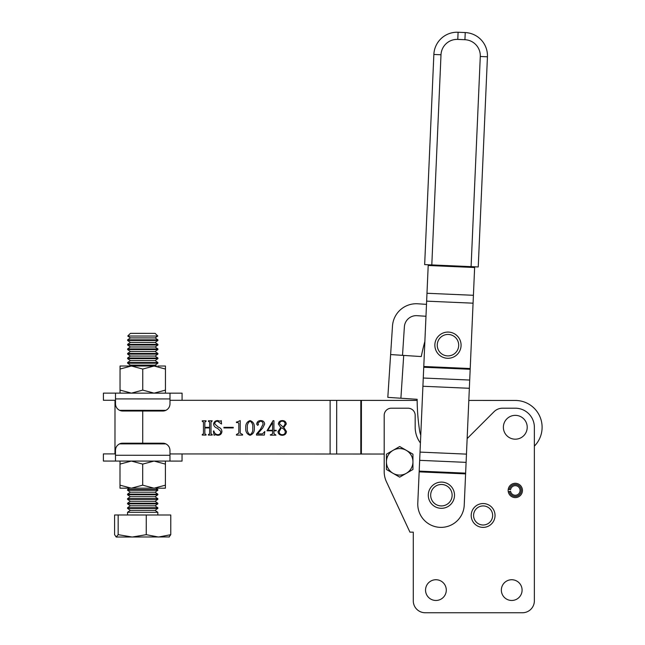<?xml version="1.0" encoding="UTF-8"?>
<svg xmlns="http://www.w3.org/2000/svg" width="645" height="645" viewBox="0 0 645 645"><rect width="100%" height="100%" fill="white"/><g stroke="black" fill="none" stroke-linecap="round" stroke-linejoin="round"><path stroke-width="0.97" d="M471.197 515.468A11.916 11.916 0 0 1 483.113 503.551A11.916 11.916 0 0 1 495.038 515.468A11.916 11.916 0 0 1 483.113 527.384A11.916 11.916 0 0 1 471.197 515.468A11.916 11.916 0 0 0 483.113 527.384A11.916 11.916 0 0 0 495.038 515.468M508.147 490.442A7.151 7.151 0 0 0 508.268 491.756L510.606 491.313A4.765 4.765 0 0 0 520.063 490.442A4.765 4.765 0 0 0 515.299 485.669A4.765 4.765 0 0 0 510.59 489.66L508.236 489.273A7.151 7.151 0 0 0 508.147 490.442M511.719 600.471A10.368 10.368 0 0 1 501.35 590.102A10.368 10.368 0 0 1 511.719 579.734A10.368 10.368 0 0 1 522.087 590.102A10.368 10.368 0 0 1 511.719 600.471M435.915 600.471A10.368 10.368 0 0 1 425.547 590.102A10.368 10.368 0 0 1 435.915 579.734A10.368 10.368 0 0 1 446.292 590.102A10.368 10.368 0 0 1 435.915 600.471M467.141 438.608L494.062 411.695A11.916 11.916 0 0 1 502.487 408.204L515.299 408.204A19.068 19.068 0 0 1 534.366 427.272L534.366 600.834A11.916 11.916 0 0 1 522.45 612.75L425.192 612.75A11.916 11.916 0 0 1 413.276 600.834L413.276 532.149L409.938 532.149L386.428 481.726A23.833 23.833 0 0 1 384.194 471.656L384.194 415.356A7.151 7.151 0 0 1 391.346 408.204L408.027 408.204A7.151 7.151 0 0 1 415.178 415.356L415.178 427.272A26.219 26.219 0 0 0 420.427 443.002M534.366 549.346L534.366 600.834M522.45 612.75L425.192 612.75M165.87 443.889A7.151 7.151 0 0 0 162.814 443.204L122.623 443.188A7.151 7.151 0 0 0 119.575 443.873L165.87 443.889C168.466 445.268 169.837 447.42 169.966 450.355L169.958 461.086L182.043 461.094L182.043 453.943L169.958 453.935L384.194 454.032L384.194 471.656M534.366 538.115L534.366 446.122A26.816 26.816 0 0 0 515.307 400.456L468.81 400.432L515.307 400.456M428.232 264.764L417.791 503.116A23.244 23.244 0 0 0 439.995 527.352A23.244 23.244 0 0 0 464.231 505.156L474.664 266.796M458.095 32.25L465.238 32.564L458.095 32.25A23.244 23.244 0 0 0 433.859 54.454L424.66 264.611L433.859 54.454A23.244 23.244 0 0 1 458.095 32.25A23.244 23.244 0 0 0 433.859 54.454A23.244 23.244 0 0 1 458.095 32.25L457.781 39.393A16.093 16.093 0 0 0 441.003 54.769L431.803 264.926L424.66 264.611M471.092 266.643L480.291 56.486L487.443 56.8A23.244 23.244 0 0 0 465.238 32.564A23.244 23.244 0 0 1 487.443 56.8A23.244 23.244 0 0 0 465.238 32.564A23.244 23.244 0 0 1 487.443 56.8L478.235 266.957L431.803 264.926M503.423 428.353A11.916 11.916 0 0 1 514.21 415.404A11.916 11.916 0 0 1 527.167 426.184A11.916 11.916 0 0 1 516.379 439.14A11.916 11.916 0 0 1 503.423 428.353M426.498 304.359L417.839 303.787A23.833 23.833 0 0 0 392.491 326.015L387.814 397.376L417.146 399.295A213.342 213.342 0 0 0 419.621 430.771A23.244 23.244 0 0 0 420.766 435.214M424.87 341.447A213.342 213.342 0 0 0 421.274 356.564L403.706 355.419L400.9 398.231M384.194 454.032L361.394 454.016L361.418 400.384L417.154 400.408A213.342 213.342 0 0 1 417.146 399.295M390.62 354.557L403.706 355.419M425.974 316.268L417.057 315.679A11.916 11.916 0 0 0 404.383 326.797L402.512 355.339M434.859 345.18A13.11 13.11 0 0 1 447.969 332.07A13.11 13.11 0 0 1 461.078 345.18A13.11 13.11 0 0 1 447.969 358.289A13.11 13.11 0 0 1 434.859 345.18A13.11 13.11 0 0 0 447.969 358.289A13.11 13.11 0 0 0 461.078 345.18M114.995 400.279L114.971 453.911L114.995 400.279M276.197 430.804L273.932 430.804L273.932 433.569L275.947 435.157L270.416 435.157L270.416 434.657L271.335 434.657L272.593 433.569L272.593 430.804L266.982 430.804L273.093 420.661L273.932 420.661L273.932 430.296L276.197 430.296L276.197 430.804M250.075 420.596C253.243 421.749 254.654 424.184 254.307 427.901C254.654 431.642 253.243 434.101 250.075 435.294C246.858 434.133 245.422 431.666 245.769 427.901C245.455 424.168 246.89 421.733 250.075 420.596M233.248 427.353L233.248 427.941L223.912 427.941L223.912 427.353L233.248 427.353M211.826 421.387L211.004 422.048L211.004 433.835L212.197 434.496L212.197 435.093L208.424 435.093L208.424 434.496L209.617 433.851L209.617 427.941L204.844 427.941L204.844 433.851L206.037 434.496L206.037 435.093L202.264 435.093L202.264 434.496L203.457 433.835L203.457 422.048L202.264 421.387L202.264 420.798L206.037 420.798L206.037 421.387L204.844 422.048L204.844 427.353L209.617 427.353L209.617 422.048L208.424 421.387L208.424 420.798L212.197 420.798L211.826 421.387M119.591 410.325A7.151 7.151 0 0 0 122.639 411.01L162.83 411.026A7.151 7.151 0 0 0 165.886 410.341L119.591 410.325C116.987 408.946 115.624 406.793 115.495 403.851L115.495 393.128L182.075 393.16L182.067 400.303L169.982 400.303L417.154 400.408M217.897 434.698C219.84 434.537 220.792 433.448 220.735 431.424L217.494 428.24C215.196 427.643 213.898 426.272 213.584 424.128C213.955 421.83 215.309 420.653 217.663 420.596L220.38 421.193L221.235 420.596L221.533 424.007L217.534 421.193C215.769 421.241 214.858 422.161 214.777 423.959L218.236 427.063C220.437 427.78 221.67 429.231 221.928 431.432C221.695 433.908 220.332 435.198 217.841 435.294L215.172 434.698L214.084 435.294L213.39 431.094L213.89 430.925C214.333 433.206 215.672 434.464 217.897 434.698M237.199 421.983L240.206 420.596L240.206 433.174L242.584 434.496L242.584 435.093L236.433 435.093L236.433 434.496L238.811 433.19L238.811 423.313L237.965 422.58L236.433 422.58L236.433 421.983L237.199 421.983M256.492 434.061L260.435 429.312L263.047 424.289C263.087 422.37 262.184 421.338 260.338 421.193L257.895 423.072L258.476 424.547L257.702 425.361L256.694 424.128C256.976 421.87 258.298 420.693 260.661 420.596C263.079 420.58 264.41 421.757 264.635 424.112L262.709 428.054L257.484 433.908L262.41 433.908L264.837 431.521L264.329 435.093L256.492 435.093L256.492 434.061M286.291 424.039L283.752 427.482L286.485 431.513C286.17 433.972 284.751 435.23 282.212 435.294C279.793 435.198 278.374 433.996 277.947 431.682L280.769 427.482L278.342 424.039C278.672 421.749 280.019 420.604 282.397 420.596C284.695 420.661 285.985 421.814 286.291 424.039M252.719 427.901C253.138 424.862 252.26 422.628 250.075 421.193C247.906 422.677 246.995 424.918 247.358 427.901C246.971 430.933 247.874 433.198 250.075 434.698C252.26 433.214 253.138 430.949 252.719 427.901M272.593 422.757L267.731 430.296L272.593 430.296L272.593 422.757M281.276 427.82L279.14 431.682C279.293 433.585 280.333 434.585 282.26 434.698C284.187 434.666 285.195 433.682 285.292 431.763C284.743 429.763 283.397 428.449 281.276 427.82M283.171 427.151L285.098 424.128C285.05 422.314 284.147 421.338 282.397 421.193C280.672 421.209 279.712 422.08 279.535 423.789L283.171 427.151M428.288 495.207A13.11 13.11 0 0 1 441.398 482.097A13.11 13.11 0 0 1 454.515 495.207A13.11 13.11 0 0 1 441.398 508.316A13.11 13.11 0 0 1 428.288 495.207A13.11 13.11 0 0 0 441.398 508.316A13.11 13.11 0 0 0 454.515 495.207M169.958 461.086L115.471 461.062L115.471 450.331C115.6 447.396 116.971 445.244 119.575 443.873M115.471 453.911L103.385 453.903L103.385 461.054L115.471 461.062M115.495 400.279L103.41 400.271L103.41 393.119L115.495 393.128M169.99 393.152L169.982 403.875C169.853 406.818 168.482 408.97 165.886 410.341M157.799 336.037L155.131 333.368L137.877 333.36L130.403 333.36L127.734 336.029L157.799 336.037L155.131 337.907L130.403 337.899L127.629 339.834L127.629 340.487L157.904 340.504L155.131 342.447L130.403 342.431L127.629 344.374L127.629 345.027L157.904 345.043L155.131 346.986L130.403 346.97L127.629 348.913L127.629 349.566L157.896 349.582L155.123 351.517L130.395 351.509L127.621 353.452L127.621 354.105L157.896 354.121L155.123 356.056L130.395 356.048L127.621 357.991L127.621 358.644L157.896 358.652L155.123 360.595L130.395 360.587L127.621 362.522L127.621 363.183L157.896 363.191L155.123 365.135L130.395 365.126L129.129 366.005M155.131 337.907L157.904 339.851L127.629 339.834M155.131 342.447L157.904 344.39L127.629 344.374M155.131 346.986L157.896 348.929L127.629 348.913M155.123 351.517L157.896 353.46L127.621 353.452M155.123 356.056L157.896 357.999L127.621 357.991M155.123 360.595L157.896 362.538L127.621 362.522M155.84 488.2L157.84 489.603L127.565 489.587L127.565 490.24L157.84 490.256L155.066 492.2L130.338 492.183L127.565 494.126L127.565 494.779L157.832 494.796L155.058 496.731L130.33 496.723L127.557 498.666L127.557 499.319L157.832 499.335L155.058 501.27L130.33 501.262L127.557 503.205L127.557 503.858L157.832 503.874L155.058 505.809L130.33 505.801L127.557 507.744L127.557 508.397L157.832 508.405L155.058 510.348L130.33 510.34L127.557 512.275L127.549 514.992M155.066 492.2L157.832 494.143L127.565 494.126M155.058 496.731L157.832 498.674L127.557 498.666M155.058 501.27L157.832 503.213L127.557 503.205M155.058 505.809L157.832 507.752L127.557 507.744M155.058 510.348L157.823 512.291L127.557 512.275M118.164 514.984L114.6 514.984L114.592 534.657L116.189 537.027L118.156 534.657L118.164 514.984L146.254 515L146.246 534.673L132.201 537.035L118.156 534.657M146.254 515L170.78 515.008L170.772 534.681L158.509 537.043L146.246 534.673M168.99 537.051L170.772 534.681M116.374 537.027L169.353 536.946M157.84 488.2L127.565 488.192M165.418 461.086L165.402 488.209L154.05 488.2L142.698 485.169L142.706 464.102L131.362 461.07L120.01 464.094L120.01 461.062L131.362 461.07M142.698 485.169L131.346 488.192L119.994 488.184L120.01 464.094M165.418 464.11L154.066 461.078L142.706 464.102M165.402 485.177L154.05 488.2M131.346 488.192L119.994 485.161M120.051 366.005L120.051 369.029L120.051 366.005L154.107 366.021L165.459 369.053L165.459 366.021L157.888 366.021M127.621 366.005L131.403 366.013L142.755 369.045L142.747 390.112L154.099 393.144L165.451 390.12L165.459 369.053M131.403 366.013L120.051 369.029L120.043 390.104L131.395 393.136L142.747 390.112M142.755 369.045L154.107 366.021M165.451 393.152L165.451 390.12M120.043 390.104L120.043 393.128L120.043 390.104M399.69 446.525L386.428 454.177L386.428 469.487L399.69 477.147L412.945 469.487L412.945 454.177L399.69 446.525M393.055 473.317A13.263 13.263 0 0 1 393.055 450.355A13.263 13.263 0 0 1 412.945 461.836A13.263 13.263 0 0 1 393.055 473.317M515.299 483.29A7.151 7.151 0 0 0 508.236 489.273A7.151 7.151 0 0 1 515.299 483.29A7.151 7.151 0 0 1 522.45 490.442A7.151 7.151 0 0 1 508.268 491.756M492.651 515.468A9.538 9.538 0 0 0 483.113 505.93A9.538 9.538 0 0 0 473.583 515.468A9.538 9.538 0 0 0 483.113 524.998A9.538 9.538 0 0 0 492.651 515.468M419.161 471.858L465.601 473.89M426.635 301.15L473.075 303.182M423.773 366.497L470.213 368.529M419.194 471.108L465.634 473.14M419.669 460.337L466.101 462.368M420.024 452.097L466.464 454.128M422.91 386.258L469.342 388.29M423.273 378.018L469.705 380.05M423.741 367.247L470.181 369.279M426.982 293.265L473.414 295.297M428.199 265.482L474.631 267.514M480.291 56.486A16.093 16.093 0 0 0 464.924 39.708L457.781 39.393M464.924 39.708L465.238 32.564M441.003 54.769L433.859 54.454M458.7 345.18A10.723 10.723 0 0 0 447.969 334.449A10.723 10.723 0 0 0 437.246 345.18A10.723 10.723 0 0 0 447.969 355.903A10.723 10.723 0 0 0 458.7 345.18M330.111 454.007L330.127 400.376M142.722 443.196L142.738 411.018M360.797 454.016L360.821 400.384M336.666 454.007L336.69 400.376M452.129 495.207A10.723 10.723 0 0 0 441.398 484.476A10.723 10.723 0 0 0 430.675 495.207A10.723 10.723 0 0 0 441.398 505.93A10.723 10.723 0 0 0 452.129 495.207M115.471 455.265L169.958 455.289M169.99 398.941L115.495 398.916M509.437 491.53A5.958 5.958 0 0 0 521.257 490.442A5.958 5.958 0 0 0 515.299 484.476A5.958 5.958 0 0 0 509.413 489.466M130.403 337.899L127.734 336.029M130.403 342.431L127.629 340.487M130.403 346.97L127.629 345.027M130.395 351.509L127.629 349.566M130.395 356.048L127.621 354.105M130.395 360.587L127.621 358.644M130.395 365.126L127.621 363.183M129.564 488.192L127.565 489.587M130.338 492.183L127.565 490.24M130.33 496.723L127.565 494.779M130.33 501.262L127.557 499.319M130.33 505.801L127.557 503.858M130.33 510.34L127.557 508.397M157.823 512.291L157.823 515.008M157.832 507.752L157.832 508.405M157.832 503.213L157.832 503.874M157.832 498.674L157.832 499.335M157.832 494.143L157.832 494.796M157.84 489.603L157.84 490.256M155.123 365.135L156.38 366.021M157.896 362.538L157.896 363.191M157.896 357.999L157.896 358.652M157.896 353.46L157.896 354.121M157.896 348.929L157.896 349.582M157.904 344.39L157.904 345.043M157.904 339.851L157.904 340.504"/></g></svg>
